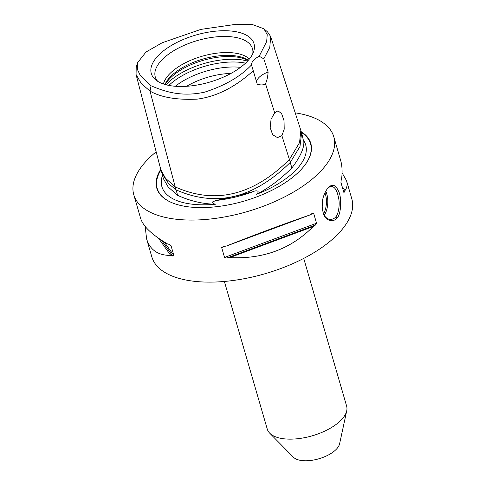 <?xml version="1.0" encoding="UTF-8"?>
<svg xmlns="http://www.w3.org/2000/svg" width="485" height="485" viewBox="0 0 485 485"><rect width="100%" height="100%" fill="white"/><g stroke="black" fill="none" stroke-linecap="round" stroke-linejoin="round"><path stroke-width="0.73" d="M336.814 218.086C341.046 215.631 342.216 197.013 338.209 190.514C335.177 184.064 331.485 183.566 327.145 189.017C321.985 196.807 320.852 205.325 323.737 214.564C326.32 221.918 334.947 221.772 336.814 218.086L335.535 217.056C334.559 218.438 332.862 219.238 330.443 219.456C327.484 219.153 325.186 217.371 323.537 214.097M326.823 189.471C328.454 187.41 330.079 186.392 331.685 186.422C334.874 186.913 337.154 190.666 338.512 197.686C340.355 204.931 337.984 215.601 335.535 217.056M324.241 215.34A16.526 8.609 92.2 0 0 325.768 191.181M156.164 151.811A104.117 47.748 -16.2 0 0 133.805 194.837A104.117 47.748 -16.2 0 0 185.961 219.966A104.117 47.748 -16.2 0 0 291.127 193.418A104.117 47.748 -16.2 0 0 333.777 136.74A104.117 47.748 -16.2 0 0 295.201 112.847M133.805 194.837L140.68 218.505C143.16 226.386 152.054 234.837 167.367 243.852A104.117 47.748 -16.2 0 0 169.338 244.434L171.023 245.671L173.897 255.546L172.696 256.001A104.117 47.748 163.8 0 1 170.726 255.419C158.049 255.474 150.004 249.957 146.597 238.869L151.835 256.892A104.117 47.748 -16.2 0 0 203.991 282.021A104.117 47.748 -16.2 0 0 309.157 255.468A104.117 47.748 -16.2 0 0 351.801 198.795L346.569 180.772C347.612 184.421 347.072 187.701 344.95 190.611A104.117 47.748 163.8 0 1 344.459 192.108L343.816 192.339L340.949 182.469L341.1 180.547A104.117 47.748 -16.2 0 0 341.586 179.05C342.471 171.854 342.155 165.64 340.652 160.408L333.777 136.74M146.597 238.869L145.185 226.477M309.86 214.988A104.117 47.748 -16.2 0 0 311.964 213.552L312.679 213.164L313.674 213.364L316.541 223.233L315.323 225.113A104.117 47.748 163.8 0 1 313.219 226.55C291.079 248.896 263.216 259.263 229.635 257.638A104.117 47.748 163.8 0 1 226.798 258.044L224.537 257.456L221.669 247.586L223.439 246.477A104.117 47.748 -16.2 0 0 226.277 246.077C255.971 234.328 283.834 223.967 309.86 214.988L226.277 246.077M342.064 172.793L346.569 180.772M324.944 192.806A15.532 8.093 -87.8 0 1 323.471 213.933M322.555 200.329A8.263 4.304 -87.8 0 1 322.034 206.319A8.263 4.304 -87.8 0 0 322.555 200.341M162.469 175.424A74.866 34.332 -16.2 0 0 215.564 204.203C213.903 203.991 212.806 203.282 212.266 202.069L215.892 200.517C228.017 197.989 240.615 194.964 253.697 191.448C255.474 190.308 261.185 190.49 256.128 194.473A74.866 34.332 -16.2 0 0 297.644 168.198A74.866 34.332 -16.2 0 0 303.707 140.601L303.501 140.814M256.128 194.473C268.217 188.441 280.124 179.614 291.867 167.98C300.755 156.249 304.701 147.125 303.707 140.601C303.78 142.384 302.864 138.358 302.501 136.188L302.119 134.769M301.282 131.762A80.201 36.781 163.8 0 1 305.053 164.851A80.201 36.781 163.8 0 1 196.946 207.519A80.201 36.781 163.8 0 1 173.121 203.185A80.201 36.781 163.8 0 1 160.729 169.344M291.867 167.98L290.242 162.396M162.251 174.673L163.439 178.759L168.174 186.98L177.662 195.376L176.043 189.811M177.662 195.376C190.466 201.117 203.1 204.058 215.564 204.203M224.373 281.458L267.271 429.134A41.316 18.951 -16.2 0 0 269.715 433.172L293.395 457.191A24.79 11.367 -16.2 0 0 304.35 460.75A24.79 11.367 -16.2 0 0 339.609 443.763L346.733 410.795A41.316 18.951 -16.2 0 0 346.623 406.078L303.725 258.402M165.27 84.56A47.481 21.776 163.8 0 1 168.731 79.74A47.481 21.776 163.8 0 1 248.12 60.492M230.957 73.429A46.275 21.225 -16.2 0 0 186.695 86.288M157.746 81.353A50.616 23.213 163.8 0 1 156.637 79.904A50.616 23.213 163.8 0 1 160.711 61.207A50.616 23.213 163.8 0 1 216.019 36.884A50.616 23.213 163.8 0 1 252.915 51.931A50.616 23.213 163.8 0 1 252.758 53.75M157.037 56.884A53.477 24.523 163.8 0 1 219.541 30.864A53.477 24.523 163.8 0 1 253.71 51.38A53.477 24.523 163.8 0 1 248.265 60.328A53.477 24.523 163.8 0 1 201.123 84.257A53.477 24.523 163.8 0 1 155.667 79.867A53.477 24.523 163.8 0 1 157.037 56.884M249.381 59A46.275 21.225 -16.2 0 0 210.254 54.253A46.275 21.225 -16.2 0 0 168.428 75.169A46.275 21.225 -16.2 0 0 163.409 83.978M164.997 84.481A46.275 21.225 163.8 0 1 169.247 77.988A46.275 21.225 163.8 0 1 208.847 57.545A46.275 21.225 163.8 0 1 248.308 60.279M281.882 135.661L277.45 137.594L272.673 134.745L270.193 127.682L271.054 119.243L274.674 112.793L277.978 110.823L281.633 113.642L284.028 120.716L284.21 129.174L281.882 135.661L290.297 162.342L299.979 146.573L301.628 132.848M274.674 112.793L265.477 83.638C263.967 85.081 261.239 85.305 257.286 84.311A16.526 7.578 -16.2 0 0 257.286 84.311M257.28 84.317L253.267 70.768M136.055 74.514L160.862 169.871L165.53 178.298L175.206 186.913L150.023 91.113C161.081 97.388 176.77 100.068 197.092 99.14C221.966 95.945 241.003 81.795 253.273 70.761L251.497 64.948A16.526 7.578 163.8 0 1 259.178 56.242L263.798 58.843L268.132 72.029A16.526 7.578 -16.2 0 0 256.571 81.916M268.132 72.029C267.72 77.236 266.835 81.104 265.477 83.638M251.497 64.948C240.633 76.478 225.034 85.542 204.706 92.138C181.002 97.34 164.191 91.325 151.065 85.796L140.329 75.575L137.437 69.531L137.601 62.656L145.997 52.028L162.196 42.753L200.857 29.397L236.437 24.25L252.533 24.59L263.907 28.791L267.223 34.611L266.677 41.51L259.178 56.242M263.798 58.843L269.781 47.421L270.678 36.563L267.496 31.858L263.907 28.791M151.065 85.796L150.023 91.113L141.335 83.547L136.061 74.514L136.212 67.166L137.601 62.656M160.862 169.871L161.602 172.708L168.768 183.821L175.952 189.768C181.196 192.151 203.627 202.069 228.756 197.431C257.444 192.806 280.633 172.066 290.297 162.342M301.719 133.145L300.827 130.344L299.56 142.59L289.412 159.523C252.994 195.594 214.922 204.725 175.206 186.913L175.952 189.768M342.186 186.737L344.95 190.611M313.219 226.55L229.635 257.638M170.726 255.419L158.462 238.202M269.715 433.172A41.316 18.951 -16.2 0 0 287.969 439.107A41.316 18.951 -16.2 0 0 346.733 410.795M253.697 191.448A75.175 34.477 163.8 0 1 215.892 200.517M173.297 203.251A79.849 36.617 163.8 0 1 160.899 170.011M301.518 132.502A79.849 36.617 163.8 0 1 304.938 165.003M166.04 84.772A52.883 24.256 163.8 0 1 247.58 61.08M168.865 85.415A52.883 24.256 163.8 0 1 245.537 63.141M175.346 86.275A50.949 23.365 163.8 0 1 240.53 67.336M343.259 190.423L344.459 192.108M315.323 225.113L226.798 258.044M316.541 223.233L224.537 257.456M313.674 213.364L310.546 214.528M225.361 246.21L221.669 247.586M172.696 256.001L161.45 240.214M173.897 255.546L164.227 241.973M300.827 130.344L270.678 36.563"/></g></svg>
